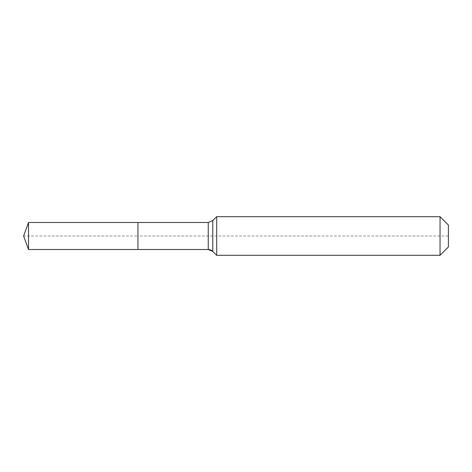 <?xml version="1.0" encoding="UTF-8"?>
<svg xmlns="http://www.w3.org/2000/svg" width="472" height="472" viewBox="0 0 472 472"><rect width="100%" height="100%" fill="white"/><g stroke="black" fill="none" stroke-linecap="round" stroke-linejoin="round"><path stroke-width="0.35" stroke-dasharray="2.36 1.77" d="M28.521 222.483L28.521 249.517M448.4 225.055L448.4 246.945L448.4 236L137.936 236L137.936 249.517L137.936 222.483L137.936 249.517L137.936 236L23.6 236M216.689 216.689L216.689 236M440.034 216.689L440.034 255.311M208.235 222.483L208.235 249.517M212.783 220.601L212.783 251.399"/><path stroke-width="0.71" d="M448.4 246.945L440.034 255.311L216.689 255.311L212.783 251.399A6.437 6.437 0 0 0 208.235 249.517L28.521 249.517L23.6 236L28.521 222.483L208.235 222.483L212.783 220.601L216.689 216.689L440.034 216.689L448.4 225.055L448.4 246.945L440.034 255.311L440.034 216.689M23.6 236L28.521 249.517L28.521 222.483M440.034 255.311L216.689 255.311L212.783 251.399L208.235 249.517L137.936 249.517L137.936 222.483L137.936 249.517L28.521 249.517M216.689 255.311L216.689 216.689M208.235 249.517L208.235 222.483M212.783 251.399L212.783 220.601"/></g></svg>
